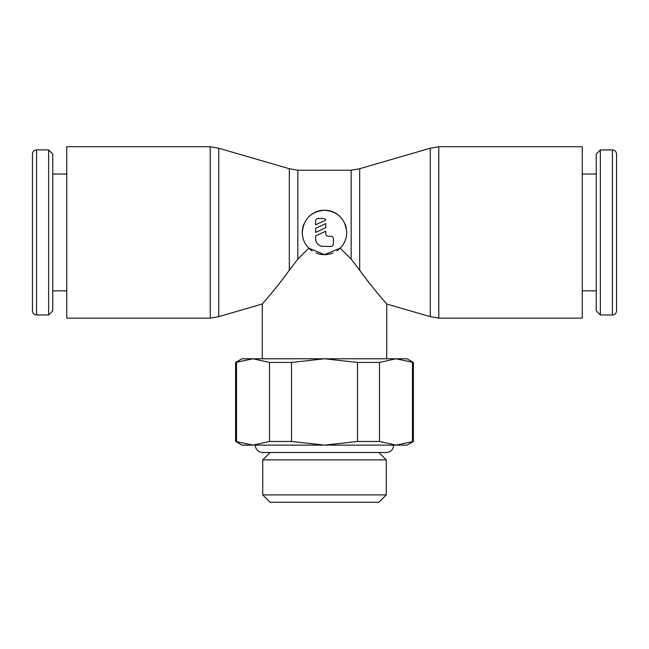 <?xml version="1.0" encoding="UTF-8"?>
<svg xmlns="http://www.w3.org/2000/svg" width="649" height="649" viewBox="0 0 649 649"><rect width="100%" height="100%" fill="white"/><g stroke="black" fill="none" stroke-linecap="round" stroke-linejoin="round"><path stroke-width="0.97" d="M210.219 146.731L210.219 318.148L66.733 318.148L66.733 146.731L210.219 146.731L218.729 148.232L289.324 168.724L297.834 170.225L351.166 170.225L359.676 168.724L430.271 148.232L438.781 146.731L582.267 146.731L582.267 318.148L438.781 318.148L430.271 316.647L386.723 304.008L386.723 358.783M430.271 148.232L430.271 316.647M359.676 168.724L359.676 270.211L351.166 259.105L340.214 248.153L324.5 254.659L308.786 248.153C304.568 243.821 302.402 238.581 302.28 232.439C303.594 218.932 311.001 211.525 324.5 210.219C337.999 211.525 345.406 218.932 346.72 232.439C346.598 238.581 344.432 243.821 340.214 248.153M289.324 168.724L289.324 270.211L297.834 259.105L308.786 248.153M218.729 148.232L218.729 316.647L210.219 318.148M262.277 358.783L262.277 304.008L218.729 316.647M289.486 269.976C276.563 288.124 262.334 303.74 262.277 304.008C262.334 303.74 276.563 288.124 289.486 269.976M612.421 149.903C614.903 150.13 616.282 151.501 616.55 154.032L616.55 310.847C616.282 313.378 614.903 314.757 612.421 314.976L600.357 314.976L596.236 310.847L596.236 154.032L600.357 149.903L612.421 149.903L612.421 314.976M600.357 149.903L600.357 314.976M582.267 174.029L596.236 174.029M596.236 290.849L582.267 290.849M36.579 314.976C34.097 314.757 32.718 313.378 32.45 310.847L32.45 154.032C32.718 151.501 34.097 150.13 36.579 149.903L48.643 149.903L52.764 154.032L52.764 310.847L48.643 314.976L36.579 314.976L36.579 149.903M48.643 314.976L48.643 149.903M66.733 290.849L52.764 290.849M52.764 174.029L66.733 174.029M359.514 269.976C372.437 288.124 386.666 303.74 386.723 304.008C386.666 303.74 372.437 288.124 359.514 269.976M413.389 441.466L395.979 445.133L407.037 445.133L413.389 441.466L413.389 362.45L407.037 358.783L241.963 358.783L235.611 362.45L235.611 441.466L241.963 445.133L253.021 445.133L235.611 441.466M270.114 452.507L262.74 459.881L262.74 494.895L270.114 502.269L378.886 502.269L386.26 494.895L386.26 459.881L378.886 452.507M255.357 445.133A7.374 7.374 0 0 0 262.74 452.507L386.26 452.507A7.374 7.374 0 0 0 393.643 445.133M346.298 236.739A22.22 22.22 0 0 1 336.92 250.871M333.034 252.956A22.22 22.22 0 0 1 315.966 252.956M312.08 250.871A22.22 22.22 0 0 1 303.983 223.905M315.609 221.009A2.539 2.539 0 0 1 318.148 218.47L323.226 218.47A2.539 2.539 0 0 1 325.774 220.084L315.609 224.822L315.609 221.009M330.852 236.252A2.539 2.539 0 0 1 333.391 238.791L333.391 243.87A2.539 2.539 0 0 1 330.852 246.409L323.226 246.409A7.618 7.618 0 0 1 315.609 238.791L315.609 235.944L325.774 231.206L325.774 233.713A2.539 2.539 0 0 0 328.313 236.252L330.852 236.252M325.774 223.589L325.774 227.702L315.609 232.439L315.609 228.326L325.774 223.589M308.786 216.725A22.22 22.22 0 0 1 340.214 216.725M345.017 223.905A22.22 22.22 0 0 1 346.298 228.14M262.74 494.895L386.26 494.895M262.74 459.881L386.26 459.881M395.979 445.133L379.487 441.466L357.494 441.466L324.5 445.133L395.979 445.133M324.5 445.133L291.506 441.466L269.513 441.466L253.021 445.133L324.5 445.133M235.611 362.45L253.021 358.783L269.513 362.45L291.506 362.45L324.5 358.783L357.494 362.45L379.487 362.45L395.979 358.783L413.389 362.45M236.528 441.466L236.528 362.45M412.472 362.45L412.472 441.466M379.487 441.466L379.487 362.45M357.494 362.45L357.494 441.466M291.506 441.466L291.506 362.45M269.513 362.45L269.513 441.466M438.781 146.731L438.781 318.148M351.166 170.225L351.166 259.105M297.834 170.225L297.834 259.105"/></g></svg>
